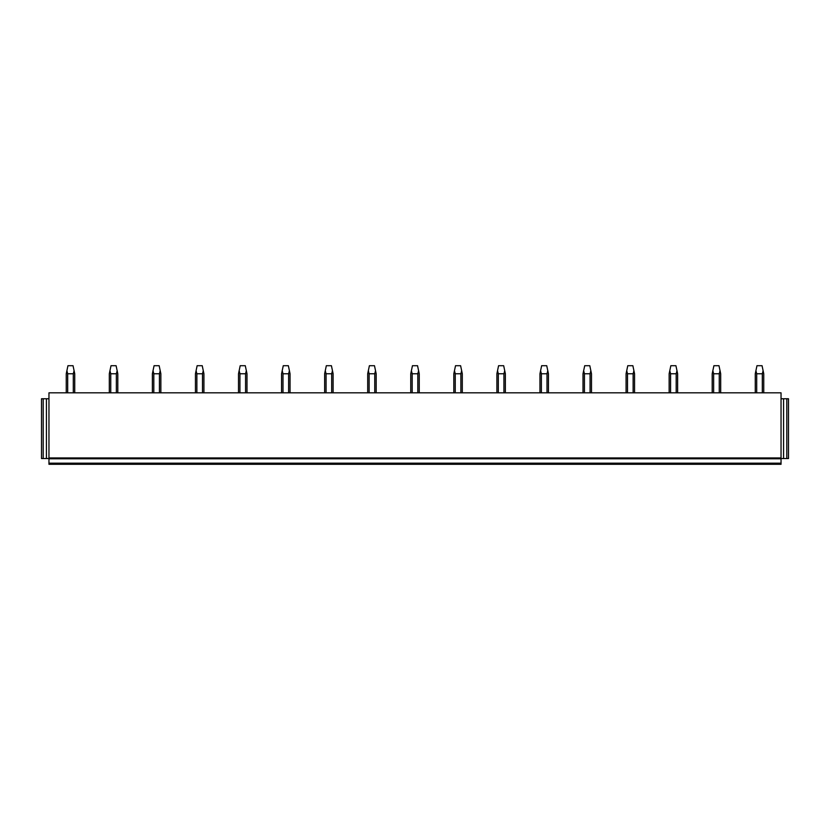 <?xml version="1.0" encoding="UTF-8"?>
<svg xmlns="http://www.w3.org/2000/svg" width="830" height="830" viewBox="0 0 830 830"><rect width="100%" height="100%" fill="white"/><g stroke="black" fill="none" stroke-linecap="round" stroke-linejoin="round"><path stroke-width="1.25" d="M781.04 463.192L48.96 463.192L48.96 464.292L781.04 464.292L781.04 458.534L783.582 458.534L783.582 398.763L781.04 398.763M48.96 463.192L48.96 458.783L781.04 458.783M48.96 457.932L48.96 392.829L781.04 392.829L781.04 457.932L48.96 457.932L48.96 458.783M48.96 398.763L41.5 398.763L41.5 458.534L48.96 458.534M46.418 398.763L46.418 458.534M43.191 398.763L43.191 458.534M786.809 458.534L786.809 398.763L788.5 398.763L788.5 458.534L783.582 458.534M781.04 457.932L781.04 458.534M786.809 398.763L783.582 398.763M74.731 392.829L74.731 373.759L74.088 370.709L73.299 373.759L73.299 392.829M67.676 392.829L67.676 373.759L73.299 373.759M67.676 373.759L66.898 370.709L67.946 365.708L73.03 365.708L74.088 370.709M66.898 370.709L66.255 373.759L66.255 392.829M117.798 392.829L117.798 373.759L117.155 370.709L116.366 373.759L116.366 392.829M110.743 392.829L110.743 373.759L116.366 373.759M110.743 373.759L109.954 370.709L111.013 365.708L116.096 365.708L117.155 370.709M109.954 370.709L109.321 373.759L109.321 392.829M160.854 392.829L160.854 373.759L160.211 370.709L159.433 373.759L159.433 392.829M153.809 392.829L153.809 373.759L159.433 373.759M153.809 373.759L153.021 370.709L154.079 365.708L159.163 365.708L160.211 370.709M153.021 370.709L152.378 373.759L152.378 392.829M203.921 392.829L203.921 373.759L203.277 370.709L202.489 373.759L202.489 392.829M196.866 392.829L196.866 373.759L202.489 373.759M196.866 373.759L196.088 370.709L197.135 365.708L202.23 365.708L203.277 370.709M196.088 370.709L195.444 373.759L195.444 392.829M246.987 392.829L246.987 373.759L246.344 370.709L245.556 373.759L245.556 392.829M239.932 392.829L239.932 373.759L245.556 373.759M239.932 373.759L239.154 370.709L240.202 365.708L245.286 365.708L246.344 370.709M239.154 370.709L238.511 373.759L238.511 392.829M290.044 392.829L290.044 373.759L289.411 370.709L288.622 373.759L288.622 392.829M282.999 392.829L282.999 373.759L288.622 373.759M282.999 373.759L282.21 370.709L283.269 365.708L288.352 365.708L289.411 370.709M282.21 370.709L281.567 373.759L281.567 392.829M333.11 392.829L333.11 373.759L332.467 370.709L331.689 373.759L331.689 392.829M326.065 392.829L326.065 373.759L331.689 373.759M326.065 373.759L325.277 370.709L326.325 365.708L331.419 365.708L332.467 370.709M325.277 370.709L324.634 373.759L324.634 392.829M376.177 392.829L376.177 373.759L375.534 370.709L374.745 373.759L374.745 392.829M369.122 392.829L369.122 373.759L374.745 373.759M369.122 373.759L368.344 370.709L369.392 365.708L374.475 365.708L375.534 370.709M368.344 370.709L367.7 373.759L367.7 392.829M419.243 392.829L419.243 373.759L418.6 370.709L417.812 373.759L417.812 392.829M412.188 392.829L412.188 373.759L417.812 373.759M412.188 373.759L411.4 370.709L412.458 365.708L417.542 365.708L418.6 370.709M411.4 370.709L410.757 373.759L410.757 392.829M462.3 392.829L462.3 373.759L461.656 370.709L460.878 373.759L460.878 392.829M455.255 392.829L455.255 373.759L460.878 373.759M455.255 373.759L454.467 370.709L455.525 365.708L460.608 365.708L461.656 370.709M454.467 370.709L453.823 373.759L453.823 392.829M505.366 392.829L505.366 373.759L504.723 370.709L503.935 373.759L503.935 392.829M498.311 392.829L498.311 373.759L503.935 373.759M498.311 373.759L497.533 370.709L498.581 365.708L503.675 365.708L504.723 370.709M497.533 370.709L496.89 373.759L496.89 392.829M548.433 392.829L548.433 373.759L547.79 370.709L547.001 373.759L547.001 392.829M541.378 392.829L541.378 373.759L547.001 373.759M541.378 373.759L540.589 370.709L541.648 365.708L546.731 365.708L547.79 370.709M540.589 370.709L539.957 373.759L539.957 392.829M591.489 392.829L591.489 373.759L590.846 370.709L590.068 373.759L590.068 392.829M584.445 392.829L584.445 373.759L590.068 373.759M584.445 373.759L583.656 370.709L584.714 365.708L589.798 365.708L590.846 370.709M583.656 370.709L583.013 373.759L583.013 392.829M634.556 392.829L634.556 373.759L633.913 370.709L633.134 373.759L633.134 392.829M627.511 392.829L627.511 373.759L633.134 373.759M627.511 373.759L626.723 370.709L627.771 365.708L632.865 365.708L633.913 370.709M626.723 370.709L626.079 373.759L626.079 392.829M677.622 392.829L677.622 373.759L676.979 370.709L676.191 373.759L676.191 392.829M670.567 392.829L670.567 373.759L676.191 373.759M670.567 373.759L669.789 370.709L670.837 365.708L675.921 365.708L676.979 370.709M669.789 370.709L669.146 373.759L669.146 392.829M720.679 392.829L720.679 373.759L720.046 370.709L719.257 373.759L719.257 392.829M713.634 392.829L713.634 373.759L719.257 373.759M713.634 373.759L712.846 370.709L713.904 365.708L718.988 365.708L720.046 370.709M712.846 370.709L712.202 373.759L712.202 392.829M763.745 392.829L763.745 373.759L763.102 370.709L762.324 373.759L762.324 392.829M756.701 392.829L756.701 373.759L762.324 373.759M756.701 373.759L755.912 370.709L756.97 365.708L762.054 365.708L763.102 370.709M755.912 370.709L755.269 373.759L755.269 392.829"/></g></svg>
